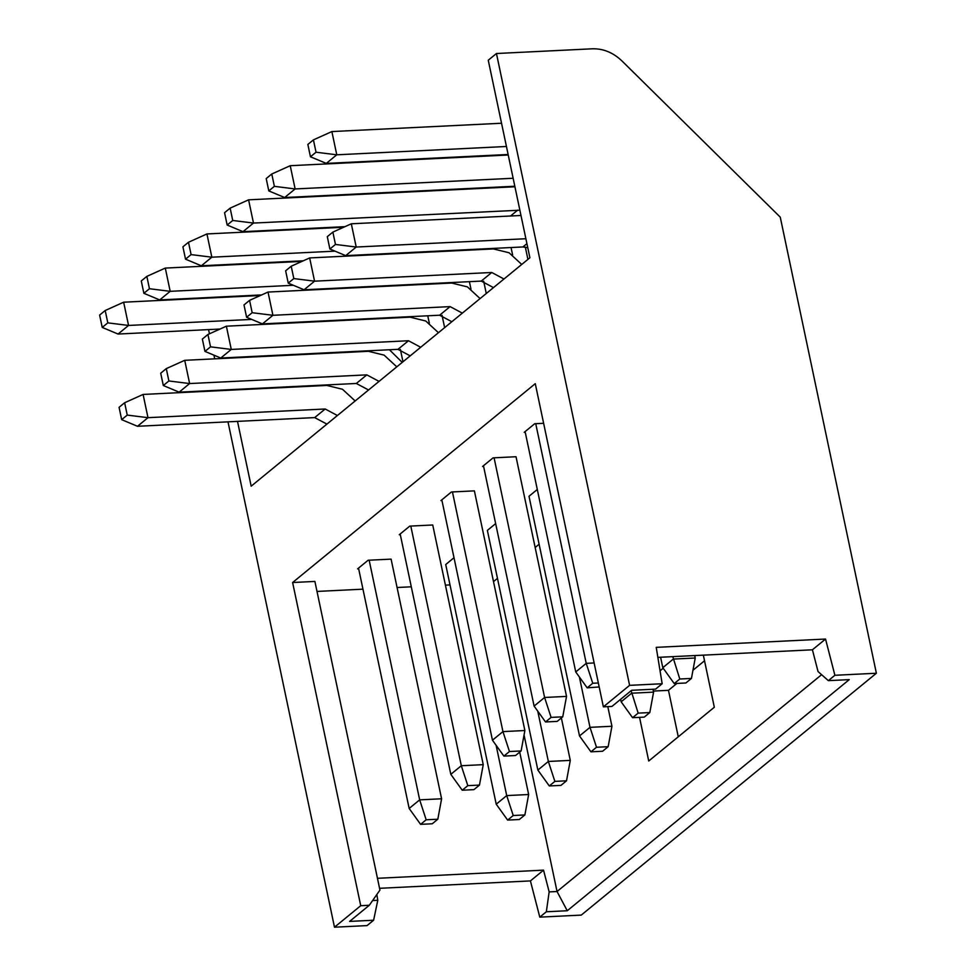 <?xml version="1.0" encoding="UTF-8"?>
<svg xmlns="http://www.w3.org/2000/svg" width="976" height="976" viewBox="0 0 976 976"><rect width="100%" height="100%" fill="white"/><g stroke="black" fill="none" stroke-linecap="round" stroke-linejoin="round"><path stroke-width="1.46" d="M218.075 329.144L218.221 329.851M237.51 421.376L251.174 486.182L529.895 257.762L488.256 60.219L496.455 53.509L629.605 685.347L603.375 706.844L535.275 383.666L292.617 582.513L360.73 905.704L334.487 927.2L227.994 421.852M402.222 362.389L389.436 349.762M496.455 53.509L592.42 48.8C603.302 48.507 613.172 52.582 622.017 61L780.263 217.16L876.375 673.245L581.257 915.098L539.789 917.135L530.419 880.913L379.566 888.306M376.846 894.504L377.785 900.299L373.613 920.234L367.049 925.602L334.487 927.2M214.72 358.851L213.939 355.166M209.45 333.804L208.559 329.607M704.526 660.776L692.96 670.256M676.88 683.444L668.475 690.325L678.271 736.795M530.419 880.913L543.534 870.153L377.456 878.302M373.613 920.234L349.615 921.405L369.294 905.277L360.73 905.704M876.375 673.245L834.895 675.282L828.343 680.65L849.254 679.625L567.251 910.742L546.34 911.767L539.789 917.135M546.34 911.767L549.159 891.893L543.534 870.153M369.294 905.277L379.945 890.088L314.894 581.428L292.617 582.513M629.605 685.347L662.167 683.749L655.604 689.129L631.618 690.3L611.94 706.429L603.375 706.844M662.167 683.749L656.226 647.356L825.537 639.048L834.895 675.282M663.204 668.243L660.057 670.817M653.359 691.069L668.475 690.325M639.548 717.36L648.735 760.999L714.322 707.246L703.342 655.152M549.159 891.893L557.04 891.515L524.051 735.013M317.005 591.432L362.962 589.175M397.073 587.503L411.299 586.808M445.41 585.136L450.009 584.905M372.612 900.555L377.785 900.299M828.343 680.65L818.034 671.537L812.422 649.796L657.861 657.373M821.597 674.697L557.04 891.515L567.251 910.742M825.537 639.048L812.422 649.796M493.502 581.611L497.467 578.365M535.153 547.487L539.118 544.23M525.1 431.612L525.247 432.283L524.21 432.331L534.702 423.73L543.62 423.291M483.449 465.735L483.596 466.406L482.571 466.467L493.063 457.866L516.023 456.731L566.531 696.4L544.596 697.474L551.098 717.397L562.749 716.823L566.531 696.4M441.811 499.858L441.957 500.542L440.92 500.59L451.412 491.989L474.385 490.867L524.881 730.524L502.945 731.61L509.46 751.52L521.111 750.947L524.881 730.524M400.16 533.994L400.306 534.665L399.282 534.714L409.774 526.113L432.734 524.99L483.242 764.659L461.306 765.733L467.809 785.656L479.472 785.082L483.242 764.659M358.521 568.117L358.668 568.801L357.631 568.849L368.123 560.248L391.095 559.126L441.591 798.783L419.668 799.856L426.17 819.779L437.821 819.206L441.591 798.783M496.113 745.286L506.715 795.599L496.223 804.187L445.715 564.531L454.011 557.735M537.752 711.162L548.353 761.463L537.861 770.064L487.366 530.395L495.649 523.612M579.402 677.027L590.004 727.34L579.512 735.941L529.004 496.272L537.288 489.476M496.223 804.187L507.642 820.084L513.217 815.509L506.715 795.599L528.65 794.513L519.708 752.106M537.861 770.064L549.293 785.948L554.868 781.386L548.353 761.463L570.289 760.389L561.359 717.97M579.512 735.941L590.931 751.825L596.507 747.262L590.004 727.34L611.94 726.266L607.804 706.624M620.626 699.304L621.151 701.805L631.643 693.204L653.578 692.13L652.981 689.251M631.118 690.703L638.158 713.127L649.809 712.553L653.578 692.13M660.593 657.238L662.802 667.682L673.294 659.081L695.229 658.007L694.717 655.567M672.781 656.653L679.796 679.003L691.447 678.43L695.229 658.007M358.668 568.801L409.164 808.457L420.595 824.354L432.246 823.781L437.821 819.206M369.16 560.2L419.668 799.856L409.164 808.457M400.306 534.665L450.814 774.334L462.234 790.218L473.897 789.645L479.472 785.082M410.798 526.064L461.306 765.733L450.814 774.334M483.596 466.406L534.104 706.075L545.523 721.959L557.186 721.398L562.749 716.823M494.088 457.817L544.596 697.474L534.104 706.075M525.247 432.283L575.742 671.952L587.174 687.836L599.191 686.97M535.739 423.682L586.234 663.351L594.128 662.96M441.957 500.542L492.453 740.198L503.884 756.095L515.535 755.522L521.111 750.947M452.449 491.941L502.945 731.61L492.453 740.198M520.977 215.489L351.311 223.797L356.203 247.038L525.881 238.73M351.311 223.797L332.865 232.105L335.463 244.451L356.203 247.038L345.711 255.639L522.904 246.952L527.772 247.721M501.542 123.244L331.877 131.565L313.43 139.873L307.855 144.436L310.453 156.782L326.277 163.407L508.13 154.489M331.877 131.565L336.769 154.806L506.434 146.485M508.24 155.013L290.226 165.7L271.779 173.996L266.204 178.571L268.803 190.918L284.638 197.53L514.816 186.245M290.226 165.7L295.13 188.941L513.132 178.254M521.733 264.447L509.045 252.747L493.368 248.929L309.66 257.932L314.565 281.173L491.758 272.487L503.97 279.002M309.66 257.932L291.214 266.228L293.825 278.575L314.565 281.173L304.073 289.774L481.253 281.088L493.478 287.603M525.332 247.087L527.918 259.372M514.925 186.77L248.587 199.824L230.141 208.132L224.565 212.695L227.164 225.041L242.987 231.666L344.943 226.664M248.587 199.824L253.479 223.065L519.866 210.206M480.082 298.583L467.394 286.871L451.717 283.052L268.022 292.056L272.914 315.297L450.107 306.61L462.331 313.125M268.022 292.056L249.575 300.364L252.174 312.71L272.914 315.297L262.422 323.898L439.615 315.211L451.839 321.726M483.681 281.222L486.28 293.508M343.65 227.249L206.936 233.947L188.49 242.255L182.915 246.818L185.525 259.165L201.349 265.789L303.304 260.799M512.632 255.004L511.046 247.538M206.936 233.947L211.841 257.188L335 251.149M438.444 332.706L425.756 321.006L410.079 317.176L226.371 326.191L231.275 349.432L408.468 340.746L420.68 347.261M226.371 326.191L207.925 334.487L210.535 346.834L231.275 349.432L220.783 358.021L397.976 349.335L410.188 355.862M442.043 315.346L444.629 327.631M301.999 261.385L165.298 268.083L146.851 276.379L141.276 280.954L143.875 293.3L159.698 299.925L261.653 294.923M470.981 289.128L469.395 281.661M165.298 268.083L170.19 291.324L293.349 285.285M396.793 366.83L384.105 355.13L368.428 351.311L184.732 360.315L189.625 383.556L366.817 374.869L379.042 381.384M184.732 360.315L166.286 368.623L168.885 380.969L189.625 383.556L179.133 392.157L356.325 383.47L368.55 389.985M400.392 349.481L402.99 361.767M260.36 295.508L123.647 302.206L105.201 310.514L99.625 315.077L102.236 327.424L118.059 334.048L220.015 329.046M429.342 323.263L427.756 315.797M123.647 302.206L128.551 325.447L251.71 319.408M355.154 400.965L342.466 389.253L326.789 385.435L143.094 394.438L147.986 417.679L325.179 408.993L337.391 415.52M143.094 394.438L124.635 402.746L127.246 415.093L147.986 417.679L137.494 426.28L314.687 417.594L326.899 424.109M507.642 820.084L519.305 819.511L524.881 814.948L528.65 794.513M513.217 815.509L524.881 814.948M549.293 785.948L560.944 785.387L566.519 780.812L570.289 760.389M554.868 781.386L566.519 780.812M590.931 751.825L602.595 751.252L608.158 746.689L611.94 726.266M596.507 747.262L608.158 746.689M621.151 701.805L632.582 717.702L644.233 717.128L649.809 712.553M632.582 717.702L638.158 713.127M662.802 667.682L674.221 683.566L685.872 682.993L691.447 678.43M674.221 683.566L679.796 679.003M575.742 671.952L586.234 663.351L592.749 683.261L598.349 682.993M332.865 232.105L327.289 236.668L329.888 249.014L345.711 255.639M313.43 139.873L316.029 152.219L336.769 154.806L326.277 163.407M271.779 173.996L274.378 186.343L295.13 188.941L284.638 197.53M291.214 266.228L285.639 270.803L288.249 283.15L304.073 289.774M230.141 208.132L232.739 220.478L253.479 223.065L242.987 231.666M249.575 300.364L244 304.927L246.599 317.273L262.422 323.898M188.49 242.255L191.089 254.602L211.841 257.188L201.349 265.789M207.925 334.487L202.349 339.062L204.96 351.409L220.783 358.021M146.851 276.379L149.45 288.725L170.19 291.324L159.698 299.925M166.286 368.623L160.711 373.186L163.309 385.532L179.133 392.157M105.201 310.514L107.811 322.861L128.551 325.447L118.059 334.048M124.635 402.746L119.072 407.309L121.671 419.656L137.494 426.28M420.595 824.354L426.17 819.779M462.234 790.218L467.809 785.656M545.523 721.959L551.098 717.397M587.174 687.836L592.749 683.261M503.884 756.095L509.46 751.52M329.888 249.014L335.463 244.451M310.453 156.782L316.029 152.219M268.803 190.918L274.378 186.343M288.249 283.15L293.825 278.575M227.164 225.041L232.739 220.478M246.599 317.273L252.174 312.71M185.525 259.165L191.089 254.602M204.96 351.409L210.535 346.834M143.875 293.3L149.45 288.725M163.309 385.532L168.885 380.969M102.236 327.424L107.811 322.861M121.671 419.656L127.246 415.093M522.904 246.952L526.918 243.671M481.253 281.088L491.758 272.487M510.546 216.001L517.719 210.108M439.615 315.211L450.107 306.61M468.895 250.124L469.578 249.563M397.976 349.335L408.468 340.746M427.256 284.248L427.927 283.699M356.325 383.47L366.817 374.869M385.605 318.383L386.289 317.822M314.687 417.594L325.179 408.993"/></g></svg>
